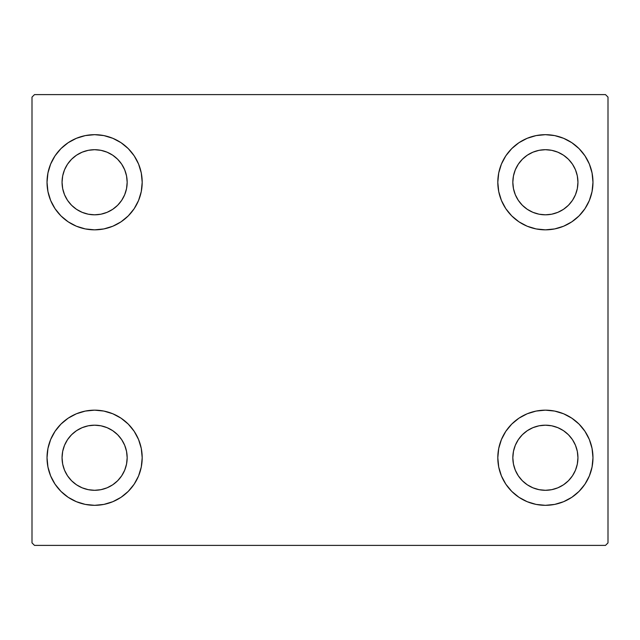 <?xml version="1.0" encoding="UTF-8"?>
<svg xmlns="http://www.w3.org/2000/svg" width="640" height="640" viewBox="0 0 640 640"><rect width="100%" height="100%" fill="white"/><g stroke="black" fill="none" stroke-linecap="round" stroke-linejoin="round"><path stroke-width="0.96" d="M47.024 457.736A47.584 47.584 0 0 1 94.608 410.16A47.584 47.584 0 0 1 142.192 457.736L141.28 467.024L138.568 475.952L134.176 484.176L128.256 491.384L121.048 497.304L112.816 501.696L103.888 504.408L94.608 505.32L85.328 504.408L76.4 501.696L68.176 497.304L60.96 491.384L55.048 484.176L50.648 475.952L47.944 467.024L47.024 457.736L47.944 448.456L50.648 439.528L55.048 431.304L60.96 424.096L68.176 418.176L76.4 413.776L85.328 411.072L94.608 410.16L103.888 411.072L112.816 413.776L121.048 418.176L128.256 424.096L134.176 431.304L138.568 439.528L141.28 448.456L142.192 457.736A47.584 47.584 0 0 1 94.608 505.32A47.584 47.584 0 0 1 47.024 457.736L47.944 448.456L50.648 439.528M497.808 182.264A47.584 47.584 0 0 1 545.392 134.68A47.584 47.584 0 0 1 592.976 182.264L592.056 191.544L589.352 200.472L584.952 208.696L579.04 215.904L571.824 221.824L563.6 226.224L554.672 228.928L545.392 229.84L536.112 228.928L527.184 226.224L518.952 221.824L511.744 215.904L505.824 208.696L501.432 200.472L498.72 191.544L497.808 182.264L498.72 172.976L501.432 164.048L505.824 155.824L511.744 148.616L518.952 142.696L527.184 138.304L536.112 135.592L545.392 134.68L554.672 135.592L563.6 138.304L571.824 142.696L579.04 148.616L584.952 155.824L589.352 164.048L592.056 172.976L592.976 182.264A47.584 47.584 0 0 1 545.392 229.84A47.584 47.584 0 0 1 497.808 182.264M497.808 457.736A47.584 47.584 0 0 1 545.392 410.16A47.584 47.584 0 0 1 592.976 457.736L592.056 467.024L589.352 475.952L584.952 484.176L579.04 491.384L571.824 497.304L563.6 501.696L554.672 504.408L545.392 505.32L536.112 504.408L527.184 501.696L518.952 497.304L511.744 491.384L505.824 484.176L501.432 475.952L498.72 467.024L497.808 457.736L498.72 448.456L501.432 439.528L505.824 431.304L511.744 424.096L518.952 418.176L527.184 413.776L536.112 411.072L545.392 410.16L554.672 411.072L563.6 413.776L571.824 418.176L579.04 424.096L584.952 431.304L589.352 439.528L592.056 448.456L592.976 457.736A47.584 47.584 0 0 1 545.392 505.32A47.584 47.584 0 0 1 497.808 457.736M47.024 182.264A47.584 47.584 0 0 1 94.608 134.68A47.584 47.584 0 0 1 142.192 182.264L141.28 191.544L138.568 200.472L134.176 208.696L128.256 215.904L121.048 221.824L112.816 226.224L103.888 228.928L94.608 229.84L85.328 228.928L76.4 226.224L68.176 221.824L60.96 215.904L55.048 208.696L50.648 200.472L47.944 191.544L47.024 182.264L47.944 172.976L50.648 164.048L55.048 155.824L60.96 148.616L68.176 142.696L76.4 138.304L85.328 135.592L94.608 134.68L103.888 135.592L112.816 138.304L121.048 142.696L128.256 148.616L134.176 155.824L138.568 164.048L141.28 172.976L142.192 182.264A47.584 47.584 0 0 1 94.608 229.84A47.584 47.584 0 0 1 47.024 182.264L47.944 172.976L50.648 164.048M62.056 182.264A32.56 32.56 0 0 1 94.608 149.704A32.56 32.56 0 0 1 127.168 182.264A32.56 32.56 0 0 1 94.608 214.816A32.56 32.56 0 0 1 62.056 182.264L62.68 175.912L64.528 169.8L67.536 164.176L71.584 159.24L76.52 155.192L82.152 152.184L88.256 150.328L94.608 149.704L100.96 150.328L107.064 152.184L112.696 155.192L117.632 159.24L121.68 164.176L124.688 169.8L126.536 175.912L127.168 182.264L126.536 188.616L124.688 194.72L121.68 200.352L117.632 205.28L112.696 209.328L107.064 212.336L100.96 214.192L94.608 214.816L88.256 214.192L82.152 212.336L76.52 209.328L71.584 205.28L67.536 200.352L64.528 194.72L62.68 188.616L62.056 182.264M512.832 457.736A32.56 32.56 0 0 1 545.392 425.184A32.56 32.56 0 0 1 577.944 457.736A32.56 32.56 0 0 1 545.392 490.296A32.56 32.56 0 0 1 512.832 457.736L513.464 451.384L515.312 445.28L518.32 439.648L522.368 434.72L527.304 430.672L532.936 427.664L539.04 425.808L545.392 425.184L551.744 425.808L557.848 427.664L563.48 430.672L568.416 434.72L572.464 439.648L575.472 445.28L577.32 451.384L577.944 457.736L577.32 464.088L575.472 470.2L572.464 475.824L568.416 480.76L563.48 484.808L557.848 487.816L551.744 489.672L545.392 490.296L539.04 489.672L532.936 487.816L527.304 484.808L522.368 480.76L518.32 475.824L515.312 470.2L513.464 464.088L512.832 457.736M512.832 182.264A32.56 32.56 0 0 1 545.392 149.704A32.56 32.56 0 0 1 577.944 182.264A32.56 32.56 0 0 1 545.392 214.816A32.56 32.56 0 0 1 512.832 182.264L513.464 175.912L515.312 169.8L518.32 164.176L522.368 159.24L527.304 155.192L532.936 152.184L539.04 150.328L545.392 149.704L551.744 150.328L557.848 152.184L563.48 155.192L568.416 159.24L572.464 164.176L575.472 169.8L577.32 175.912L577.944 182.264L577.32 188.616L575.472 194.72L572.464 200.352L568.416 205.28L563.48 209.328L557.848 212.336L551.744 214.192L545.392 214.816L539.04 214.192L532.936 212.336L527.304 209.328L522.368 205.28L518.32 200.352L515.312 194.72L513.464 188.616L512.832 182.264M62.056 457.736A32.56 32.56 0 0 1 94.608 425.184A32.56 32.56 0 0 1 127.168 457.736A32.56 32.56 0 0 1 94.608 490.296A32.56 32.56 0 0 1 62.056 457.736L62.68 451.384L64.528 445.28L67.536 439.648L71.584 434.72L76.52 430.672L82.152 427.664L88.256 425.808L94.608 425.184L100.96 425.808L107.064 427.664L112.696 430.672L117.632 434.72L121.68 439.648L124.688 445.28L126.536 451.384L127.168 457.736L126.536 464.088L124.688 470.2L121.68 475.824L117.632 480.76L112.696 484.808L107.064 487.816L100.96 489.672L94.608 490.296L88.256 489.672L82.152 487.816L76.52 484.808L71.584 480.76L67.536 475.824L64.528 470.2L62.68 464.088L62.056 457.736M605.496 94.608L34.504 94.608L32 97.112L32 542.888L34.504 545.392L605.496 545.392L608 542.888L608 97.112L605.496 94.608L34.504 94.608L32 97.112L32 542.888L34.504 545.392L605.496 545.392L608 542.888L608 97.112L605.496 94.608M55.048 431.304L60.96 424.096M60.96 491.384L55.048 484.176M50.648 475.952L47.944 467.024M579.04 148.616L584.952 155.824M589.352 164.048L592.056 172.976M592.976 182.264L592.056 191.544L589.352 200.472M584.952 208.696L579.04 215.904M579.04 424.096L584.952 431.304M589.352 439.528L592.056 448.456M592.976 457.736L592.056 467.024L589.352 475.952M584.952 484.176L579.04 491.384M55.048 155.824L60.96 148.616M60.96 215.904L55.048 208.696M50.648 200.472L47.944 191.544M128.256 215.904L121.048 221.824M121.048 142.696L128.256 148.616L134.176 155.824M518.952 497.304L511.744 491.384L505.824 484.176M511.744 424.096L518.952 418.176M505.824 155.824L511.744 148.616L518.952 142.696M134.176 484.176L128.256 491.384L121.048 497.304M141.28 172.976L138.568 164.048M76.4 138.304L68.176 142.696M498.72 467.024L501.432 475.952M563.6 501.696L571.824 497.304M536.112 135.592L533.648 136.152M511.744 215.904L518.952 221.824M128.256 424.096L121.048 418.176M103.888 504.408L106.352 503.848"/></g></svg>
